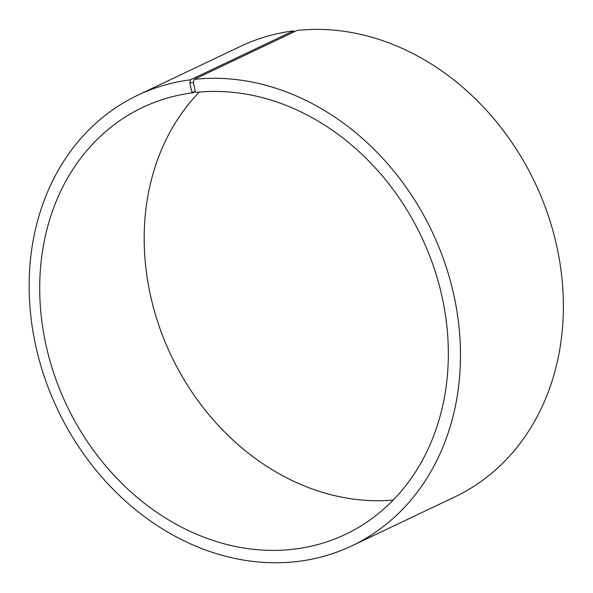 <?xml version="1.0" encoding="UTF-8"?>
<svg xmlns="http://www.w3.org/2000/svg" width="593" height="593" viewBox="0 0 593 593"><rect width="100%" height="100%" fill="white"/><g stroke="black" fill="none" stroke-linecap="round" stroke-linejoin="round"><path stroke-width="0.89" d="M194.207 79.351A249.453 207.291 64.6 0 1 445.254 264.174A249.453 207.291 64.6 0 1 351.901 545.827L454.801 496.919A249.453 207.291 64.6 0 0 548.154 215.266A249.453 207.291 64.6 0 0 297.115 30.443L194.207 79.351L193.422 82.523L195.342 91.663L196.083 92.426A236.325 196.379 64.6 0 1 433.913 267.517A236.325 196.379 64.6 0 1 345.474 534.345A236.325 196.379 64.6 0 1 66.653 405.212A236.325 196.379 64.6 0 1 142.565 107.466A236.325 196.379 64.6 0 1 192.621 92.834L195.319 91.552M393.211 500.047A236.325 196.379 64.6 0 1 171.14 355.548A236.325 196.379 64.6 0 1 199.315 92.108M351.901 545.827A249.453 207.291 64.6 0 1 57.595 409.518A249.453 207.291 64.6 0 1 137.724 95.236L240.625 46.321A249.453 207.291 64.6 0 1 293.461 30.873L190.553 79.788L189.812 82.946L191.865 92.071L192.621 92.834M294.343 31.763L293.461 30.873M137.724 95.236A249.453 207.291 64.6 0 1 190.553 79.788M193.422 82.523L189.812 82.946M195.342 91.663L191.865 92.071"/></g></svg>
